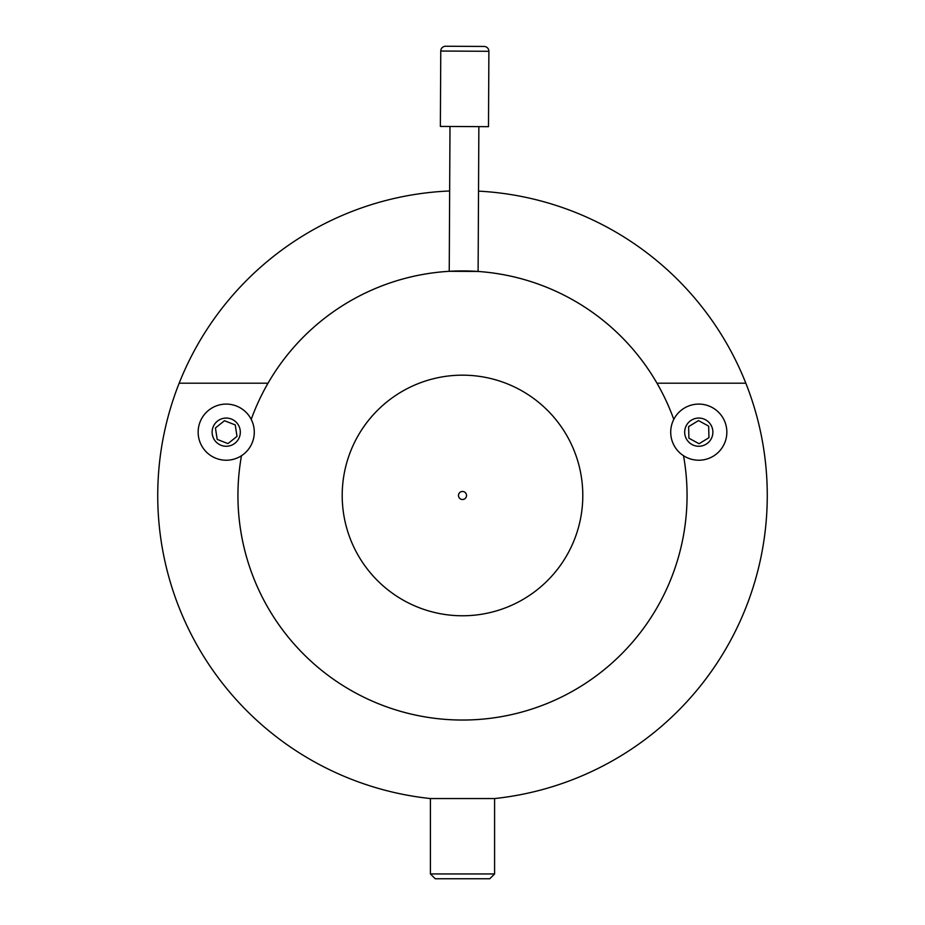 <?xml version="1.0" encoding="UTF-8"?>
<svg xmlns="http://www.w3.org/2000/svg" width="925" height="925" viewBox="0 0 925 925"><rect width="100%" height="100%" fill="white"/><g stroke="black" fill="none" stroke-linecap="round" stroke-linejoin="round"><path stroke-width="1.39" d="M237.933 495.476A224.567 224.567 0 0 0 462.5 720.043A224.567 224.567 0 0 0 683.517 455.724A224.567 224.567 0 0 1 461.321 720.032A224.567 224.567 0 0 1 241.483 455.724A224.567 224.567 0 0 0 237.933 495.476M494.586 873.94L489.764 878.75L435.236 878.75L430.414 873.94L494.586 873.94L494.586 798.553A304.764 304.764 0 0 0 745.827 383.193A304.764 304.764 0 0 0 478.526 191.128M449.654 190.978A304.764 304.764 0 0 0 157.736 495.476A304.764 304.764 0 0 0 430.414 798.553L494.586 798.553M179.173 383.193L268.019 383.193A224.567 224.567 0 0 0 251.218 419.395A224.567 224.567 0 0 1 673.782 419.395A224.567 224.567 0 0 0 656.981 383.193L745.827 383.193M268.019 383.193A224.567 224.567 0 0 1 656.981 383.193M484.099 46.447A4.81 4.81 0 0 1 488.886 51.291L440.762 51.037A4.81 4.81 0 0 1 445.596 46.25L484.099 46.447L445.596 46.25M488.886 51.291L488.493 126.679L440.369 126.424L440.762 51.037M461.876 615.772A120.308 120.308 0 0 0 582.796 496.101A120.308 120.308 0 0 0 463.124 375.168A120.308 120.308 0 0 0 342.204 494.84A120.308 120.308 0 0 0 461.876 615.772M478.861 126.632L478.109 271.453L449.238 271.303L449.989 126.471M462.477 499.488A4.012 4.012 0 0 0 466.512 495.499A4.012 4.012 0 0 0 462.523 491.464A4.012 4.012 0 0 0 458.488 495.453A4.012 4.012 0 0 0 462.477 499.488M248.12 414.608A28.074 28.074 0 0 1 243.784 454.059A28.074 28.074 0 0 1 204.321 449.723A28.074 28.074 0 0 1 208.657 410.261A28.074 28.074 0 0 1 248.12 414.608M215.224 440.982A14.095 14.095 0 0 0 235.042 443.167A14.095 14.095 0 0 0 237.216 423.349A14.095 14.095 0 0 0 217.398 421.164A14.095 14.095 0 0 0 215.224 440.982M227.978 443.607L237.008 436.369L235.251 424.922L224.463 420.725L215.433 427.963L217.19 439.41L227.978 443.607M722.737 417.533A28.074 28.074 0 0 1 713.406 456.118A28.074 28.074 0 0 1 674.822 446.787A28.074 28.074 0 0 1 684.153 408.203A28.074 28.074 0 0 1 722.737 417.533M686.743 439.514A14.095 14.095 0 0 0 706.122 444.197A14.095 14.095 0 0 0 710.816 424.818A14.095 14.095 0 0 0 691.438 420.135A14.095 14.095 0 0 0 686.743 439.514M699.069 443.734L708.943 437.698L708.666 426.136L698.491 420.586L688.616 426.622L688.905 438.196L699.069 443.734M430.414 873.94L430.414 798.553"/></g></svg>
